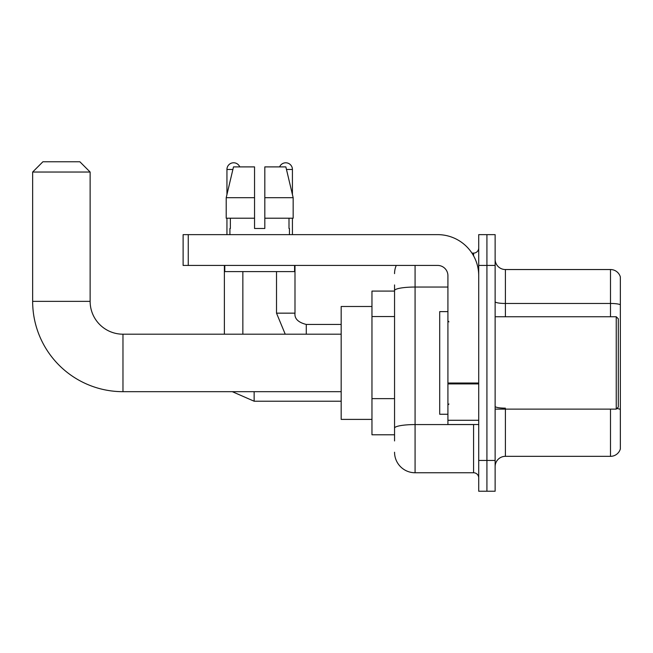 <?xml version="1.0" encoding="UTF-8"?>
<svg xmlns="http://www.w3.org/2000/svg" width="653" height="653" viewBox="0 0 653 653"><rect width="100%" height="100%" fill="white"/><g stroke="black" fill="none" stroke-linecap="round" stroke-linejoin="round"><path stroke-width="0.98" d="M394.551 440.938L394.551 290.601L394.551 291.091L371.965 291.091L371.965 434.784L394.551 434.784M478.714 460.438L478.714 491.236L486.926 491.236L486.926 460.438L486.926 491.236L495.129 491.236L495.129 460.438L486.926 460.438L486.926 265.428L486.926 460.438L478.714 460.438L478.714 265.428L486.926 265.428L486.926 234.639L486.926 265.428L495.129 265.428L495.129 460.438M495.129 265.428L495.129 234.639L478.714 234.639L478.714 265.428M415.079 265.428L415.079 472.756L473.58 472.756L473.58 424.515M471.948 253.111L473.58 253.111A5.134 5.134 0 0 0 478.714 247.985M394.551 431.706L394.551 428.139A20.529 3.567 180 0 1 415.079 424.572L473.58 424.572A5.134 0.89 0 0 0 475.36 424.515M447.917 287.042L415.079 287.042A20.529 3.567 180 0 0 394.551 290.601L394.551 284.928M478.714 477.89A5.134 5.134 0 0 0 473.58 472.756M394.551 273.64A20.529 20.529 0 0 1 396.265 265.428M415.079 472.756A20.529 20.529 0 0 1 394.551 452.227M495.129 466.601A10.26 10.26 0 0 1 505.398 456.333L610.498 456.333L610.498 409.121M620.35 276.929A10.26 10.26 0 0 0 610.498 269.534A10.26 10.26 0 0 1 620.35 276.929L620.35 448.946A10.26 10.26 0 0 1 610.498 456.333M620.35 304.747A10.26 1.779 180 0 0 610.498 303.465L610.498 269.534L505.398 269.534A10.26 10.26 0 0 1 495.129 259.274A10.26 10.26 0 0 0 505.398 269.534L505.398 316.746M620.35 304.886L620.35 409.439A10.26 1.779 180 0 0 616.832 408.533M264.816 228.485L254.548 228.485L264.816 228.485L254.548 228.485L264.816 228.485L264.816 166.899L285.867 166.899L293.164 197.688L293.164 218.216L264.816 218.216M279.598 166.899A6.669 6.669 0 0 1 292.422 169.462L292.422 194.561L293.164 197.688L264.816 197.688M254.548 197.688L254.548 218.216L254.548 197.688L254.548 218.216L226.207 218.216L226.207 197.688L233.496 166.899L254.548 166.899L254.548 197.688L226.207 197.688L226.942 194.561L226.942 169.462L232.884 169.462M341.176 391.678L122.968 391.678A90.318 90.318 0 0 1 32.65 301.351L32.65 172.033L42.91 161.764L79.862 161.764L90.13 172.033L32.65 172.033M122.968 391.678L122.968 334.197A32.846 32.846 0 0 1 90.13 301.351L90.13 172.033M371.965 306.486L341.176 306.486L341.176 419.389L371.965 419.389M226.942 169.462A6.669 6.669 0 0 1 239.773 166.899M242.851 334.197L242.851 271.591M224.379 334.197L224.379 265.428M226.942 218.216L226.942 234.639M292.422 218.216L292.422 234.639M478.714 424.515L447.917 424.515L447.917 383.017L478.714 383.017M478.714 275.697A41.057 41.057 0 0 0 437.657 234.639L188.252 234.639L188.252 265.428L437.657 265.428A10.26 10.26 0 0 1 447.917 275.697L447.917 383.017M188.252 265.428L183.118 265.428L183.118 234.639L188.252 234.639M229.921 228.485L230.362 228.485L229.921 228.485L229.921 234.639M289.45 228.485L289.001 228.485L289.45 228.485L289.45 234.639M289.001 218.216L289.001 228.485M254.548 218.216L254.548 228.485M230.362 228.485L230.362 218.216M224.787 265.428L224.787 271.591L294.576 271.591L294.576 265.428M293.164 197.688L285.867 166.899M233.496 166.899L226.207 197.688M616.244 316.746L618.301 318.803L618.301 407.072L616.244 409.121L616.244 316.746L495.129 316.746M447.917 311.62L439.706 311.62L439.706 414.255L447.917 414.255M394.551 316.534L371.965 316.534M394.551 398.64L371.965 398.64M473.58 255.821L473.58 253.111M505.398 409.121L505.398 456.333M610.498 316.746L610.498 303.465L505.398 303.465A10.26 1.779 0 0 1 495.129 301.678M505.398 408.149A10.26 1.779 -0 0 1 495.129 406.37M32.65 301.351L90.13 301.351M254.139 391.678L254.139 401.22L232.297 391.678L254.139 401.22L232.297 391.678L254.139 401.22L232.297 391.678L254.139 401.22L341.176 401.22M276.513 271.591L276.513 313.154L285.23 334.197L276.513 313.154L285.23 334.197L276.513 313.154L285.23 334.197L276.513 313.154L294.968 313.154M294.993 265.428L294.993 313.154C294.372 318.631 298.135 322.394 306.281 324.451C298.135 322.394 294.372 318.631 294.993 313.154C294.372 318.631 298.135 322.394 306.281 324.451C298.135 322.394 294.372 318.631 294.993 313.154C294.372 318.631 298.135 322.394 306.281 324.451L306.281 334.197M286.479 169.462L292.422 169.462M478.714 383.907L447.917 383.907M447.917 420.279L478.714 420.279M341.176 334.197L122.968 334.197M294.993 313.154C294.372 318.631 298.135 322.394 306.281 324.451L341.176 324.451M495.129 409.121L616.244 409.121M448.946 321.88L447.917 320.852M448.946 403.995L447.917 405.015"/></g></svg>
